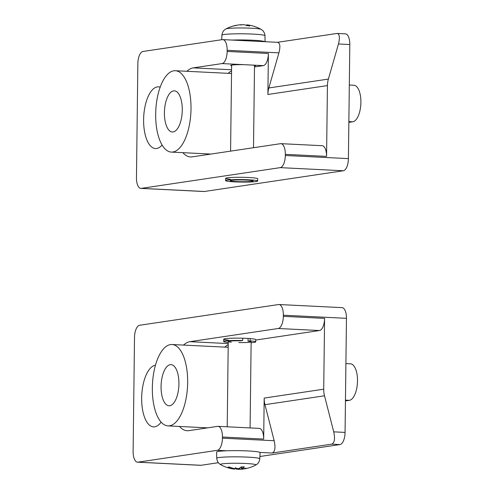 <?xml version="1.0" encoding="UTF-8"?>
<svg xmlns="http://www.w3.org/2000/svg" width="494" height="494" viewBox="0 0 494 494"><rect width="100%" height="100%" fill="white"/><g stroke="black" fill="none" stroke-linecap="round" stroke-linejoin="round"><path stroke-width="0.74" d="M348.857 122.376L352.741 121.796A18.309 7.898 -87.2 0 0 360.886 103.141A18.309 7.898 -87.2 0 0 353.871 85.252L349.314 85.03M268.841 87.963A22.885 20.569 -98.5 0 0 267.89 94.471L327.429 85.592A22.885 20.569 -98.5 0 1 328.38 79.077L268.841 87.963L278.925 52.858C280.512 46.516 280.073 43.003 277.609 42.323L222.769 39.606A11.442 4.94 92.8 0 1 227.16 50.295L278.925 52.858M277.412 42.311L337.149 33.438C339.613 34.123 340.051 37.63 338.464 43.972L328.38 79.077M327.429 85.592L326.565 156.394A11.442 4.94 92.8 0 0 322.168 145.705L280.925 143.661A11.442 4.94 92.8 0 1 285.322 154.35L285.31 155.493A11.442 4.94 92.8 0 1 280.209 167.639L141.284 188.368A11.442 4.94 92.8 0 1 140.858 188.393A11.442 4.94 92.8 0 1 136.461 177.704L137.857 63.621A11.442 4.94 92.8 0 1 142.957 51.475L222.343 39.625A11.442 4.94 92.8 0 1 222.769 39.606M140.858 188.393L203.96 191.518A11.442 4.94 -87.2 0 0 204.386 191.493L343.311 170.763A11.442 4.94 -87.2 0 0 348.412 158.617L349.808 44.534A11.442 4.94 -87.2 0 0 345.411 33.845L337.149 33.438M182.86 152.671A44.627 19.254 92.8 0 0 190.523 156.944A44.627 19.254 92.8 0 0 192.185 156.864L280.499 143.686A11.442 4.94 92.8 0 1 280.925 143.661M186.886 71.29A44.627 19.254 92.8 0 1 193.271 67.876L222.047 63.584L252.236 65.078A12.356 0.957 0.7 0 1 255.429 65.764A12.356 0.957 0.7 0 1 254.509 66.116M267.89 94.471L268.39 53.476L227.147 51.438A11.442 4.94 92.8 0 1 222.047 63.584M227.147 51.438L227.16 50.295M162.088 145.051A30.9 13.332 92.8 0 1 156.629 148.503A30.9 13.332 92.8 0 1 155.474 148.558A30.9 13.332 92.8 0 1 143.637 118.369A30.9 13.332 92.8 0 1 157.382 86.895A30.9 13.332 92.8 0 1 158.531 86.839A30.9 13.332 92.8 0 1 160.186 87.166M268.39 53.476A11.442 4.94 92.8 0 1 263.29 65.628L254.496 66.937M231.624 65.832A12.356 0.957 0.7 0 1 230.71 65.461A12.356 0.957 0.7 0 1 243.826 64.665M250.365 40.971L246.944 40.804M230.235 179.279A16.018 1.241 0.7 0 1 225.672 178.353A16.018 1.241 0.7 0 1 248.636 177.513A16.018 1.241 0.7 0 1 257.707 178.748L257.683 181.026A16.018 1.241 -179.3 0 0 248.606 179.797A16.018 1.241 -179.3 0 0 225.641 180.637A16.018 1.241 -179.3 0 0 241.646 182.076A16.018 1.241 -179.3 0 0 257.683 181.026M231.563 70.877A44.627 19.254 -87.2 0 0 228.129 73.334M246.623 180.094A11.442 0.889 0.7 0 1 253.107 180.971A11.442 0.889 0.7 0 1 241.652 181.724A11.442 0.889 0.7 0 1 230.223 180.693A11.442 0.889 0.7 0 1 246.623 180.094M264.914 41.694A21.742 1.686 -179.3 0 0 232.161 40.07M237.849 25.077A36.544 33.82 65.8 0 0 233.903 25.836A36.544 33.82 65.8 0 0 233.304 25.997L233.341 25.991M249.192 26.188L249.692 25.75A36.544 18.506 -80.8 0 0 247.037 24.891L246.895 24.848A36.618 36.618 0 0 1 261.098 29.368A17.759 1.377 -179.3 0 0 251.211 28.201A17.759 1.377 -179.3 0 0 225.931 28.942L224.467 29.949C224.906 29.671 222.572 30.789 221.911 35.21A21.526 1.673 0.7 0 1 224.041 34.518A21.526 1.673 0.7 0 1 252.774 34.086A21.526 1.673 0.7 0 1 264.963 35.741L265.099 41.7M246.475 25.577L249.692 25.75A10.67 0.827 0.7 0 0 246.531 25.595A36.544 12.764 87 0 0 244.604 24.768L242.381 24.7A36.179 14.462 99.7 0 0 240.831 25.071A36.179 9.034 -100.8 0 1 241.708 24.712L241.72 24.811M233.304 25.997A10.67 0.827 0.7 0 1 234.823 25.768A36.544 31.326 -87 0 1 239.46 24.848L241.708 24.712M246.772 25.348L246.068 25.324M173.091 131.947A20.6 8.886 92.8 0 1 172.326 131.984A20.6 8.886 92.8 0 1 164.428 111.854A20.6 8.886 92.8 0 1 173.592 90.877A20.6 8.886 92.8 0 1 174.363 90.834A20.6 8.886 92.8 0 1 182.255 110.965A20.6 8.886 92.8 0 1 173.091 131.947M173.839 70.796A40.736 17.574 92.8 0 1 175.358 70.722A40.736 17.574 92.8 0 1 190.968 110.526A40.736 17.574 92.8 0 1 172.844 152.022A40.736 17.574 92.8 0 1 171.325 152.096A40.736 17.574 92.8 0 1 155.715 112.292A40.736 17.574 92.8 0 1 173.839 70.796M345.448 400.918L349.338 400.338A18.309 7.898 -87.2 0 0 357.483 381.689A18.309 7.898 -87.2 0 0 350.468 363.8L345.905 363.572M324.509 395.793A22.885 20.569 -98.5 0 1 323.724 389.192L264.185 398.078A22.885 20.569 -98.5 0 0 264.969 404.679L324.509 395.793L333.722 431.849C335.216 438.9 334.543 443.007 331.715 444.149L272.175 453.035C275.004 451.887 275.677 447.786 274.182 440.734L264.969 404.679M179.513 426.464A44.627 19.254 92.8 0 0 187.177 430.737A44.627 19.254 92.8 0 0 188.838 430.657L217.613 426.365A11.442 4.94 92.8 0 1 218.039 426.341L259.288 428.384A11.442 4.94 92.8 0 1 263.685 439.073L264.185 398.078M183.546 345.09A44.627 19.254 92.8 0 1 189.924 341.675L278.239 328.498L319.488 330.535A11.442 4.94 92.8 0 0 324.589 318.389L323.724 389.192M319.488 330.535L255.738 340.051M228.216 344.676A44.627 19.254 -87.2 0 0 224.789 347.128M259.9 456.505L339.965 444.563A11.442 4.94 -87.2 0 0 345.065 432.411L346.461 318.327A11.442 4.94 -87.2 0 0 342.064 307.639L278.962 304.52A11.442 4.94 92.8 0 1 283.358 315.209L283.34 316.345A11.442 4.94 92.8 0 1 278.239 328.498M274.182 440.734L222.424 438.172A11.442 4.94 92.8 0 1 217.323 450.318L137.937 462.162A11.442 4.94 92.8 0 1 137.511 462.186A11.442 4.94 92.8 0 1 133.114 451.497L134.51 337.414A11.442 4.94 92.8 0 1 139.611 325.268L278.536 304.539A11.442 4.94 92.8 0 1 278.962 304.52M137.511 462.186L200.613 465.311A11.442 4.94 -87.2 0 0 201.039 465.286L218.348 462.705M222.424 438.172L222.436 437.029L263.685 439.073M218.039 426.341A11.442 4.94 92.8 0 1 222.436 437.029M161.124 422.142A30.9 13.332 92.8 0 1 154.684 426.828A30.9 13.332 92.8 0 1 153.535 426.884A30.9 13.332 92.8 0 1 141.692 396.701A30.9 13.332 92.8 0 1 155.437 365.227A30.9 13.332 92.8 0 1 155.474 365.22M245.642 427.705L242.221 427.538M228.271 340.138A16.018 1.241 0.7 0 1 223.708 339.211A16.018 1.241 0.7 0 1 246.673 338.371A16.018 1.241 0.7 0 1 255.744 339.6L255.719 341.885A16.018 1.241 0.7 0 1 251.131 342.7M250.149 338.588L250.125 340.872L248.037 341.181L248.068 338.446M231.359 342.194A11.442 0.889 0.7 0 1 228.253 341.545A11.442 0.889 0.7 0 1 240.615 340.811L242.696 340.502L242.727 338.223M248.037 341.181A11.442 0.889 0.7 0 1 251.137 341.829A11.442 0.889 0.7 0 1 238.781 342.564M250.125 340.872A16.018 1.241 0.7 0 1 255.719 341.885M228.247 342.416A16.018 1.241 0.7 0 1 223.677 341.49A16.018 1.241 0.7 0 1 242.696 340.502M216.743 458.259L216.607 452.084A21.742 1.686 0.7 0 1 218.756 451.374A21.742 1.686 0.7 0 1 243.221 450.763A21.742 1.686 0.7 0 1 260.085 452.615L259.795 458.79A21.526 1.673 -179.3 0 0 243.097 456.95A21.526 1.673 -179.3 0 0 218.873 457.561A21.526 1.673 -179.3 0 0 216.743 458.259C217.298 462.705 219.602 463.878 219.169 463.588L220.608 464.632A17.759 1.377 0.7 0 1 238.213 463.273A17.759 1.377 0.7 0 1 255.775 465.058L257.238 464.051C256.8 464.329 259.134 463.211 259.795 458.79M248.402 468.003A36.544 33.82 -114.2 0 1 247.809 468.164A36.544 33.82 -114.2 0 1 243.412 468.979L242.603 468.899A36.179 33.147 75.8 0 0 245.938 468.176A36.179 33.734 -46.2 0 1 242.369 468.849L241.615 468.559A36.544 19 -92.4 0 0 244.302 467.04L243.814 466.707L244.302 467.04A10.67 0.827 -179.3 0 0 241.14 466.886A36.544 12.27 97.6 0 1 239.182 468.442L236.959 468.578A36.179 13.486 78.1 0 1 235.422 467.651A36.179 10.01 -80.2 0 0 236.28 468.59L234.045 468.516A36.544 30.832 -105.9 0 1 229.432 467.065A10.67 0.827 -179.3 0 0 227.913 467.287A36.544 34.314 93.1 0 0 232.872 468.689L233.681 468.979A36.179 32.172 -57.2 0 1 230.358 468.411A36.179 34.71 70.1 0 0 233.915 469.034L234.675 469.109M228.771 466.935L227.913 467.287M239.837 468.009L240.004 469.288L242.245 469.152A36.544 31.326 93 0 0 243.857 468.923M239.985 469.189A36.179 14.462 -80.3 0 1 239.324 469.3L239.565 468.195M235.638 468.676A36.544 12.764 -93 0 0 237.101 469.232L239.324 469.3M220.608 464.632A36.618 36.618 0 0 0 234.811 469.152L234.94 468.652M233.921 468.491L233.681 468.979M241.263 466.941L241.399 468.72L241.517 466.954M236.336 468.244L236.28 468.59M169.745 405.741A20.6 8.886 92.8 0 1 168.979 405.778A20.6 8.886 92.8 0 1 161.087 385.653A20.6 8.886 92.8 0 1 170.251 364.671A20.6 8.886 92.8 0 1 171.017 364.634A20.6 8.886 92.8 0 1 178.908 384.758A20.6 8.886 92.8 0 1 169.745 405.741M170.492 344.59A40.736 17.574 92.8 0 1 172.011 344.516A40.736 17.574 92.8 0 1 187.621 384.32A40.736 17.574 92.8 0 1 169.504 425.816A40.736 17.574 92.8 0 1 167.985 425.896A40.736 17.574 92.8 0 1 152.374 386.092A40.736 17.574 92.8 0 1 170.492 344.59M348.863 121.604L352.741 121.796M285.322 154.35L326.565 156.394M348.412 158.617L285.31 155.493M338.464 43.972L349.808 44.534M204.386 191.493L141.284 188.368M280.209 167.639L343.311 170.763M252.236 65.078L263.29 65.628M193.271 67.876L231.575 69.771M247.037 24.891L246.975 25.595M345.46 400.146L349.338 400.338M345.065 432.411L333.722 431.849M283.358 315.209L346.461 318.327M324.589 318.389L283.34 316.345M201.039 465.286L137.937 462.162M259.968 452.43L272.175 453.035M217.323 450.318L226.647 450.781M331.715 444.149L339.965 444.563M189.924 341.675L228.228 343.571M237.101 469.232L237.058 468.596M232.872 468.689L232.89 468.232M225.641 180.637L225.672 178.353M231.63 65.109L230.581 151.133M254.515 65.387L253.508 147.712M234.928 25.75L233.322 25.997M261.098 29.368L262.536 30.412C262.252 29.998 264.951 32.524 264.963 35.741M233.903 25.836A36.618 36.618 0 0 0 225.931 28.942M221.911 35.21L221.701 39.724M246.821 24.848L246.747 25.583M171.325 152.096L210.957 154.06M175.358 70.722L231.532 73.501M223.708 339.211L223.677 341.49M250.088 427.928L251.137 341.829M227.215 426.797L228.253 341.545M241.041 466.935L244.153 467.089M228.314 467.312L229.71 467.108M247.803 468.164A36.618 36.618 0 0 0 255.775 465.058M167.985 425.896L207.61 427.853M172.011 344.516L228.185 347.294"/></g></svg>
